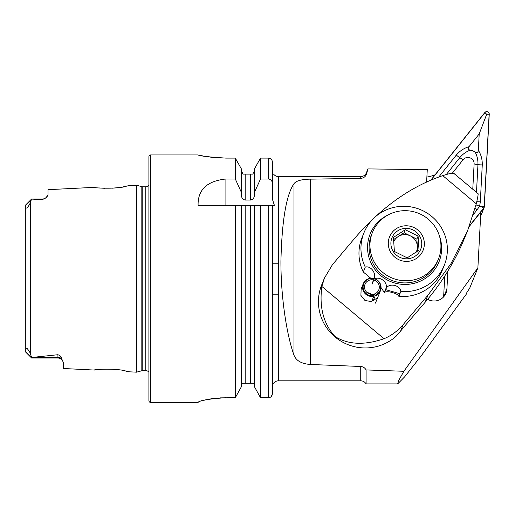 <?xml version="1.0" encoding="UTF-8"?>
<svg xmlns="http://www.w3.org/2000/svg" width="515" height="515" viewBox="0 0 515 515"><rect width="100%" height="100%" fill="white"/><g stroke="black" fill="none" stroke-linecap="round" stroke-linejoin="round"><path stroke-width="0.77" d="M25.75 346.775L25.75 350.161C25.46 348.777 25.879 348.166 26.992 348.32C28.911 350.567 30.063 352.46 30.456 353.998L31.627 357.481L57.931 354.719C60.467 355.743 61.723 357.082 61.697 358.743L63.5 362.888L63.5 368.508L94.335 370.053C93.382 369.358 117.71 368.148 126.001 371.109L128.892 371.785L136.52 372.171L136.52 185.239L141.825 186.655A3.714 3.714 0 0 0 142.784 186.784L145.803 186.784A3.714 3.714 0 0 0 148.899 185.123M127.874 371.54L124.044 370.71M117.89 369.725L111.382 369.158M104.777 369.101L99.826 369.39M136.52 185.239L128.885 185.619L125.982 186.295C117.748 189.25 93.389 188.052 94.335 187.351L94.528 187.383M427.65 299.312A12.997 12.766 21.9 0 0 446.911 289.037L447.87 271.032M62.772 360.861A5.568 5.568 0 0 0 57.931 358.041L31.627 358.041L31.627 357.481M31.627 358.041L25.75 352.163L25.75 204.873L31.627 198.996L42.455 198.996L42.455 199.614L31.627 199.086L30.456 202.041C30.134 203.683 28.943 205.704 26.877 208.105C25.853 208.034 25.48 207.268 25.75 205.813L25.75 205.826M94.335 187.351L48.03 189.668L48.03 194.805L46.125 197.618A5.568 5.568 0 0 1 42.455 198.996M46.125 197.618L42.455 199.614M148.899 372.281A3.714 3.714 0 0 0 145.803 370.62L142.784 370.62A3.714 3.714 0 0 0 141.825 370.748L136.52 372.171M220.478 397.85L235.316 397.696L241.477 386.559L235.316 397.696L235.316 205.369L198.095 205.369C197.728 189.771 206.998 180.984 225.905 179.001L235.316 179.001L235.316 158.111L225.943 158.111C209.013 157.043 199.736 155.981 198.095 154.938L150.753 154.938A1.854 1.854 0 0 0 148.899 156.792L148.899 178.409M225.943 397.696C209.013 398.874 199.73 400.413 198.095 402.312L150.753 402.466A1.854 1.854 0 0 1 148.899 400.612L148.899 156.792M235.316 179.001L241.477 192.597L241.477 195.063C241.458 197.773 242.7 199.44 245.185 200.065L250.631 200.065C253.123 199.44 254.359 197.766 254.346 195.063L254.346 192.597L260.506 179.001L268.643 179.001C271.077 179.497 272.319 181.048 272.351 183.649L272.351 199.015L272.351 174.051L272.351 199.015L274.392 205.369L272.351 205.369L272.351 263.229L278.544 263.229M273.594 383.282L272.351 383.282L273.594 383.282A6.186 6.186 0 0 1 278.544 380.81L278.544 176.594A6.186 6.186 0 0 1 273.594 174.122L272.351 174.122L273.594 174.122M366.719 173.491L367.89 168.914L366.719 172.01L366.719 173.491C365.837 176.452 363.841 178.081 360.738 178.383L360.738 176.594L278.544 176.594M360.738 178.383L310.629 179.149C301.726 179.252 296.183 180.771 293.988 183.701C286.243 194.973 281.892 220.729 280.926 260.97C280.791 299.408 287.338 336.919 293.988 355.17C296.164 360.777 301.706 363.88 310.629 364.485L360.738 366.474L360.738 380.81L278.544 380.81M278.544 294.174L272.351 294.174L272.351 393.827L272.351 205.369L274.392 205.369M466.448 293.962L421.161 355.891L404.7 376.774L397.664 383.9L398.707 380.398L403.895 371.283L477.881 267.864L469.686 288.22C466.603 292.803 465.521 294.722 466.448 293.962L466.139 294.174M469.268 226.465L480.849 211.968L477.881 267.864M360.738 366.474C363.127 366.68 364.916 367.832 366.101 369.925L403.895 371.283M367.89 168.914L422.062 169.57A43.318 42.558 21.9 0 0 427.289 169.319L426.607 182.162M366.101 369.925L366.101 383.9L397.664 383.9M435.085 174.797A43.318 42.558 -158.1 0 1 426.877 177.096M48.03 194.805L47.992 195.14M47.193 196.556L46.44 197.335M99.253 187.962L104.97 188.31M111.897 188.22L118.572 187.595M123.6 186.778L128.389 185.741M95.854 369.834L94.335 370.053M271.308 396.524L272.351 393.827C272.165 396.138 270.929 397.432 268.643 397.696L260.506 397.696L260.506 205.369L272.351 205.369M254.346 205.369L260.506 205.369L250.631 205.369L254.346 205.369L254.346 386.559L260.506 397.696L254.346 386.559M254.346 384.602L254.127 383.282L241.69 383.282L241.477 384.602M241.477 386.559L241.477 205.369L250.631 205.369L250.631 383.282M245.185 383.282L245.185 205.369L235.316 205.369L241.477 205.369M272.351 183.649L272.351 161.922C272.158 159.637 270.916 158.363 268.643 158.111L260.506 158.111L254.346 169.087L260.506 158.111L260.506 179.001M260.506 397.696L268.643 397.696L268.643 205.369M254.346 192.597L254.346 169.087M252.807 174.122L254.346 171.012L252.807 174.122L250.631 174.122L252.807 174.122M250.631 200.065L250.631 174.122L243.009 174.122L241.477 171.012L243.009 174.122M241.76 383.282L242.707 383.282M244.065 174.122L245.185 174.122L245.185 200.065M241.477 192.597L241.477 169.087L235.316 158.111L241.477 169.087M200.219 155.395L202.794 155.91M210.461 157.12L215.231 157.635M198.095 402.312L200.142 401.34M202.627 400.599L206.232 399.737M210.435 398.945L215.257 398.288M148.899 378.995L148.899 400.612M443.634 296.852L444.741 276.014M480.63 216.145L482.259 212.232M469.384 226.162L483.817 208.099A2.478 2.433 21.9 0 0 484.164 207.5L482.111 212.598A2.478 2.433 21.9 0 1 481.763 213.197L482.24 212.598M472.77 189.237L474.115 163.957A6.186 6.077 21.9 0 0 463.082 159.753L452.267 173.285M484.164 207.5A2.478 2.433 21.9 0 0 484.338 206.727L489.25 114.214A2.478 2.433 21.9 0 0 484.84 112.534L430.63 180.372M469.519 225.789L483.72 208.021A2.35 2.311 21.9 0 0 484.209 206.721L489.128 114.208A2.35 2.311 21.9 0 0 484.937 112.611L430.868 180.269M476.484 192.359L477.959 164.613C478.1 159.94 477.141 155.736 475.081 151.989C477.038 153.045 478.12 152.485 478.338 150.303C481.074 154.584 482.388 159.45 482.272 164.89L480.308 201.848L479.658 206.245L481.776 206.811L483.72 208.021M476.349 205.041L479.658 206.245L473.221 214.922M478.338 150.303L479.208 133.919L486.688 114.291L489.128 114.208M438.69 177.115L456.354 155.009C459.889 150.869 464.092 148.114 468.972 146.73C467.684 148.513 468.122 149.653 470.279 150.155C466.262 151.584 462.753 154.094 459.76 157.68L463.082 159.753M479.208 133.919L468.972 146.73M475.081 151.989A14.761 14.504 21.9 0 0 470.279 150.155M384.042 338.722C364.485 345.443 348.172 344.728 335.111 336.578C323.51 323.999 319.1 307.294 321.875 286.469L384.042 338.722C391.555 335.529 397.953 330.791 403.245 324.514A198.024 11.684 -50 0 1 427.971 295.211L451.043 263.538L467.581 230.784L476.298 203.811C477.997 196.247 478.525 192.99 477.875 194.046M454.23 174.173C454.288 172.615 450.464 173.104 442.771 175.634C411.64 186.14 383.063 206.122 357.037 235.593A198.024 11.684 -50 0 0 332.31 264.897L324.431 278.1L321.688 284.911A46.414 45.597 21.9 0 0 334.982 336.9A46.414 45.597 21.9 0 0 396.054 336.295L400.593 331.094A18.566 1.094 130 0 1 406.721 323.735L425.113 302.318L427.971 295.211M399.91 293.743L385.709 289.655M376.903 298.23L371.328 301.539L364.948 300.49L360.899 295.423L361.15 288.921M324.431 278.1L321.875 286.469M467.581 230.784L462.412 243.254A247.535 243.177 -158.1 0 1 425.113 302.318M416.165 252.189A12.379 12.16 21.9 0 0 398.153 236.591L393.512 239.604M418.077 236.102L419.03 250.155L407.185 257.848L394.393 251.481L393.441 237.428L405.286 229.735L418.077 236.102L416.867 239.115L404.069 232.748L398.153 236.591A12.379 12.16 21.9 0 0 393.621 241.992M414.91 256.348A15.469 15.199 21.9 0 0 419.139 235.258A15.469 15.199 21.9 0 0 397.728 230.823A15.469 15.199 21.9 0 0 393.499 251.912A15.469 15.199 21.9 0 0 414.91 256.348M385.696 216.377A35.58 34.956 21.9 0 0 372.448 232.439A35.58 34.956 21.9 0 0 383.173 272.738A35.58 34.956 21.9 0 0 425.21 275.081A35.58 34.956 21.9 0 0 438.458 259.019A35.58 34.956 21.9 0 0 427.733 218.721A35.58 34.956 21.9 0 0 385.696 216.377M372.448 232.439L371.585 234.583A35.58 34.956 21.9 0 0 382.31 274.881A35.58 34.956 21.9 0 0 424.347 277.225A35.58 34.956 21.9 0 0 437.596 261.163L438.458 259.019M404.069 232.748L405.286 229.735M417.678 251.12L416.867 239.115M381.055 287.621L384.325 292.501L386.302 287.576A43.318 42.558 21.9 0 0 386.507 287.673L384.525 292.591C386.147 290.17 398.198 293.338 398.861 296.363A43.318 42.558 21.9 0 0 437.892 278.312A43.318 42.558 21.9 0 0 442.359 270.047L444.342 265.128A43.318 42.558 21.9 0 0 424.392 211.498A43.318 42.558 21.9 0 0 368.444 224.501A43.318 42.558 21.9 0 0 363.976 232.767A43.318 42.558 21.9 0 0 365.283 267.105L363.3 272.023L370.761 278.242M388.4 214.787A37.132 36.475 21.9 0 0 373.974 226.922A37.132 36.475 21.9 0 0 383.739 277.843A37.132 36.475 21.9 0 0 435.207 268.83A37.132 36.475 21.9 0 0 439.192 235.239M398.861 296.363L400.837 291.439A43.318 42.558 21.9 0 0 439.874 273.394A43.318 42.558 21.9 0 0 444.342 265.128M371.939 283.977L373.922 279.053A43.318 42.558 21.9 0 0 374.083 279.214L372.1 284.132A43.318 42.558 21.9 0 1 371.939 283.977M363.976 232.767L361.994 237.685A43.318 42.558 21.9 0 0 363.3 272.023M373.922 279.053C376.768 273.639 370.858 265.354 365.283 267.105M386.302 287.576C387.435 281.576 379.046 275.75 374.083 279.214M400.837 291.439C400.174 285.471 390.312 282.806 386.507 287.673M367.169 292.642A7.429 7.294 -158.1 0 1 371.457 294.368M374.038 278.673A8.819 8.665 -158.1 0 0 363.107 286.836A8.819 8.665 -158.1 0 0 373.787 295.578L373.491 294.232A7.429 7.294 -158.1 0 1 365.013 284.299A7.429 7.294 -158.1 0 1 373.555 279.967M373.761 280.018A7.429 7.294 -158.1 0 1 374.605 293.917L375.171 295.893L373.111 301.005M373.781 295.951L374.605 293.917M374.811 278.911A8.819 8.665 -158.1 0 1 375.107 295.198M373.787 295.578L373.781 296.292A9.283 9.122 -158.1 0 1 363.184 283.874A9.283 9.122 -158.1 0 1 374.09 278.512M375.055 278.827A9.283 9.122 -158.1 0 1 375.171 295.893M373.781 296.292L371.695 301.462M443.872 296.582L446.911 289.037M61.697 358.743A5.568 5.234 -0 0 0 57.931 357.365L57.931 354.719M57.931 358.041L57.931 357.365L32.619 357.365M141.825 370.748L141.825 186.655M145.803 370.62L145.803 186.784M142.784 370.62L142.784 186.784M150.753 402.466L150.753 154.938M30.456 353.998L30.456 202.041M310.629 364.485L310.629 179.149M268.643 179.001L268.643 158.111M225.905 179.001L225.905 205.369M25.75 205.221L31.016 200.277M31.576 357.313L25.75 351.842M293.988 355.17L293.988 183.701M481.763 213.197L483.817 208.099M481.776 206.811L484.209 206.721M486.688 114.291L484.937 112.611M456.354 155.009A4.332 0.779 38.6 0 0 459.76 157.68L446.325 174.495M482.272 164.89A4.332 0.766 3 0 1 477.959 164.613L474.115 163.957M480.308 201.848L476.8 201.687M475.133 208.337L477.257 209.875M403.245 324.514L400.593 331.094M442.771 175.634L476.298 203.811M396.28 228.673A18.076 17.761 21.9 0 0 391.336 253.316A18.076 17.761 21.9 0 0 416.358 258.498A18.076 17.761 21.9 0 0 421.302 233.855A18.076 17.761 21.9 0 0 396.28 228.673M366.751 171.881L366.719 172.01C365.759 174.881 363.764 176.413 360.738 176.594M360.738 380.81C363.075 380.888 364.865 381.918 366.101 383.9M454.121 173.561L478.094 193.717M363.184 283.874L361.137 288.954M380.405 290.808L375.441 303.135"/></g></svg>

